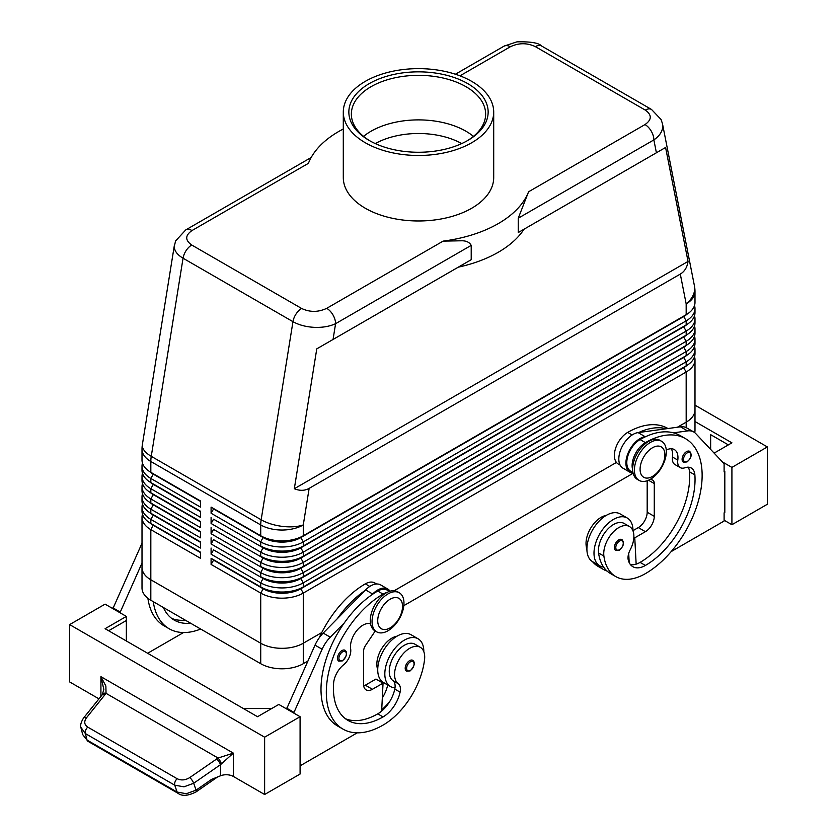 <?xml version="1.0" encoding="UTF-8"?>
<svg xmlns="http://www.w3.org/2000/svg" width="837" height="837" viewBox="0 0 837 837"><rect width="100%" height="100%" fill="white"/><g stroke="black" fill="none" stroke-linecap="round" stroke-linejoin="round"><path stroke-width="1.26" d="M375.3 143.587A62.126 35.865 180 0 1 461.7 143.587M686.528 451.645A6.267 3.62 -60 0 1 689.667 451.331C692.262 454.648 691.383 458.184 687.031 461.93L683.4 462.191A6.267 3.62 -60 0 1 682.783 461.647A6.267 3.62 -60 0 1 682.657 456.521A6.267 3.62 -60 0 1 686.528 451.645M618.815 539.865A6.267 3.62 -60 0 1 621.943 539.551C624.538 542.868 623.67 546.404 619.317 550.15L615.676 550.411A6.267 3.62 -60 0 1 615.059 549.867A6.267 3.62 -60 0 1 614.933 544.741A6.267 3.62 -60 0 1 618.815 539.865M632.992 530.909A27.579 15.924 120 0 0 632.992 530.658A27.579 15.924 120 0 0 627.29 518.03A27.579 15.924 120 0 0 606.03 525.416A27.579 15.924 120 0 0 593.998 553.173A27.579 15.924 120 0 0 599.711 565.791A27.579 15.924 120 0 0 603.561 567.026A59.301 34.233 -60 0 1 598.581 552.995A21.312 12.304 -60 0 1 606.752 530.25A21.312 12.304 -60 0 1 624.151 523.46L629.466 526.525A21.312 12.304 -60 0 1 633.735 533.901A21.312 12.304 -60 0 1 630.188 549.836A12.534 7.24 120 0 0 628.346 560.392A25.068 14.47 120 0 0 632.866 566.691A25.068 14.47 120 0 0 645.4 565.446A70.193 40.532 120 0 0 694.877 474.893A17.546 10.128 120 0 0 691.278 468.009A17.546 10.128 120 0 0 684.854 467.778A12.534 7.24 -60 0 1 680.261 467.611A12.534 7.24 -60 0 1 677.792 460.099A17.546 10.128 120 0 0 674.329 449.574A17.546 10.128 120 0 0 666.262 450.065M627.29 518.03L620.196 513.939A27.579 15.924 120 0 0 598.947 521.325A27.579 15.924 120 0 0 586.904 549.072A27.579 15.924 120 0 0 592.617 561.7L599.711 565.791M632.657 469.683A18.801 10.86 -60 0 1 634.98 454.481A18.801 10.86 -60 0 1 645.4 442.637A80.226 46.317 -60 0 1 685.513 438.661A80.226 46.317 -60 0 1 697.817 502.943A80.226 46.317 -60 0 1 645.4 573.638A59.301 34.233 -60 0 1 615.76 576.578A59.301 34.233 -60 0 1 603.895 556.061A21.312 12.304 -60 0 1 612.067 533.315A21.312 12.304 -60 0 1 629.466 526.525M632.96 472.507L630.69 471.2A18.801 10.86 -60 0 1 629.665 451.405A18.801 10.86 -60 0 1 640.085 439.561A80.226 46.317 -60 0 1 645.766 436.611A80.226 46.317 -60 0 1 673.471 432.834A80.226 46.317 -60 0 1 680.199 435.596L685.513 438.661M606.187 515.435A21.312 12.304 120 0 0 586.172 545.829A59.301 34.233 120 0 0 586.915 549.888M667.957 428.523L667.79 428.429A80.226 46.317 120 0 0 627.677 432.405A18.801 10.86 120 0 0 617.256 444.238A18.801 10.86 120 0 0 618.281 464.033L620.102 465.09M455.412 74.221L504.01 46.161A12.534 7.24 60 0 1 510.277 46.788C518.71 42.781 527.069 42.739 535.356 46.631L645.264 110.086C652.013 114.878 651.929 119.701 645.003 124.567L528.586 191.778L518.239 218.216L518.239 232.55L524.056 229.192A112.817 65.129 0 0 1 458.299 267.16L471.21 259.7L471.21 245.377C469.452 242.207 466.199 240.679 461.438 240.784L443.129 241.119L326.723 308.33C318.29 312.327 309.931 312.379 301.644 308.476L191.736 245.021C184.987 240.229 185.071 235.406 191.997 230.541A12.534 7.24 -120 0 0 185.73 229.924L175.582 240.972L174.263 246.528C174.389 250.901 177.318 254.804 183.052 258.214A12.534 7.24 -60 0 1 186.138 250.566A12.534 7.24 -60 0 1 191.736 245.021M645.003 124.567A12.534 7.24 60 0 1 651.27 131.179A12.534 7.24 60 0 1 653.864 139.915C659.629 135.918 662.58 131.336 662.737 126.157L662.412 123.405M518.239 232.55L665.582 147.479L688.035 261.426C687.198 267.296 684.624 271.512 680.303 274.086L309.146 488.369C304.762 490.827 299.824 490.942 294.321 488.735L316.773 348.862L471.21 259.7M301.644 308.476A12.534 7.24 120 0 0 296.047 314.011A12.534 7.24 120 0 0 292.96 321.67L261.165 519.777L151.256 456.322L183.052 258.214L292.96 321.67C298.893 324.997 305.986 326.89 314.262 327.351C322.527 327.665 329.632 326.44 335.585 323.678A12.534 7.24 -120 0 0 332.99 314.942A12.534 7.24 -120 0 0 326.723 308.33M153.265 524.904A26.575 15.338 0 0 0 153.307 524.925L150.827 523.491A30.08 17.368 180 0 1 142.008 511.208L142.008 507.107A30.08 17.368 0 0 0 150.827 519.39L200.461 548.047L200.461 541.905L150.827 513.248A30.08 17.368 180 0 1 142.008 500.976L142.008 496.875A30.08 17.368 0 0 0 150.827 509.158L200.461 537.814L200.461 531.673L150.827 503.016A30.08 17.368 180 0 1 142.008 490.733L142.008 486.642A30.08 17.368 0 0 0 150.827 498.925L200.461 527.582L200.461 521.441L150.827 492.784A30.08 17.368 180 0 1 142.008 480.501L142.008 476.41A30.08 17.368 0 0 0 150.827 488.693L200.461 517.35L200.461 511.208L150.827 482.551A30.08 17.368 180 0 1 142.008 470.268L142.008 466.178A30.08 17.368 0 0 0 150.827 478.45L200.461 507.107L200.461 500.965L150.827 472.309A30.08 17.368 180 0 1 142.008 460.036L142.008 449.207A30.08 17.368 180 0 0 150.827 461.49A30.08 17.368 -60 0 1 150.932 458.958A30.08 17.368 -60 0 1 151.256 456.322A30.08 13.538 9.1 0 1 142.311 445.556A30.08 13.538 9.1 0 1 142.395 444.447A30.08 30.08 0 0 0 142.008 449.207M142.489 514.274A30.08 17.368 0 0 0 142.008 517.35L142.008 567.496A30.08 17.368 180 0 1 142.008 567.12M153.265 514.661A26.575 15.338 0 0 0 153.307 514.682L150.827 513.248L150.827 509.158L153.307 504.857A26.575 15.338 180 0 1 149.949 502.493M142.489 504.041A30.08 17.368 0 0 0 142.008 507.107M153.265 504.429A26.575 15.338 0 0 0 153.307 504.449L150.827 503.016L150.827 498.925L153.307 494.625A26.575 15.338 180 0 1 149.949 492.261M142.489 493.809A30.08 17.368 0 0 0 142.008 496.875M153.265 494.196A26.575 15.338 0 0 0 153.307 494.217L150.827 492.784L150.827 488.693L153.307 484.393A26.575 15.338 180 0 1 149.949 482.028M142.489 483.577A30.08 17.368 0 0 0 142.008 486.642M153.265 483.964A26.575 15.338 0 0 0 153.307 483.985L150.827 482.551L150.827 478.45L153.307 474.16A26.575 15.338 180 0 1 149.949 471.786M142.489 473.334A30.08 17.368 0 0 0 142.008 476.41M153.265 473.721A26.575 15.338 0 0 0 153.307 473.742L150.827 472.309L150.827 461.49L260.725 524.945L260.725 535.764L211.091 507.107L260.725 535.764A30.08 17.368 180 0 0 282.006 540.859A30.08 17.368 180 0 0 303.276 535.764L303.276 524.945L309.146 488.369M142.489 463.102A30.08 17.368 0 0 0 142.008 466.178M683.735 367.286A26.575 15.338 180 0 1 683.693 367.307L300.797 588.369A26.575 15.338 180 0 1 282.006 592.868A26.575 15.338 180 0 1 263.216 588.369L211.091 558.289L211.091 564.42L260.725 593.077A30.08 17.368 0 0 0 282.006 598.173A30.08 17.368 0 0 0 303.276 593.077L686.173 372.015A30.08 17.368 0 0 0 694.992 359.732L694.992 409.879A30.08 17.368 180 0 1 686.183 422.162A30.08 17.368 0 0 0 694.992 409.879A30.08 17.368 180 0 0 694.992 409.502M211.091 564.42L213.571 560.131L263.216 588.788A26.575 15.338 0 0 0 282.006 593.276A26.575 15.338 0 0 0 300.797 588.788L303.276 586.946A30.08 17.368 180 0 1 282.006 592.031A30.08 17.368 180 0 1 260.725 586.946L211.091 558.289M282.006 648.319A30.08 17.368 0 0 0 303.276 643.234A30.08 17.368 180 0 1 260.725 643.234L150.817 579.779A30.08 17.368 180 0 1 142.008 567.496A30.08 17.368 0 0 0 150.827 579.779L260.725 643.234A30.08 17.368 0 0 0 282.006 648.319M142.008 567.496L142.008 587.961A30.08 17.368 0 0 0 150.817 600.244L260.725 663.71A30.08 17.368 0 0 0 303.276 663.71L303.276 643.234L321.764 632.563L303.276 643.234L303.276 593.077L300.797 588.788L683.693 367.715A26.575 15.338 0 0 0 687.051 365.35M303.276 546.006A30.08 17.368 180 0 1 282.006 551.091A30.08 17.368 180 0 1 260.725 546.006L263.216 547.44A26.575 15.338 180 0 0 282.006 551.928A26.575 15.338 180 0 0 300.797 547.44L303.276 546.006L303.276 541.905L686.173 320.843A30.08 17.368 0 0 0 694.992 308.56L694.992 312.651A30.08 17.368 180 0 1 686.173 324.934L303.276 546.006M683.735 316.114A26.575 15.338 180 0 1 683.693 316.135L300.797 537.605A26.575 15.338 0 0 1 282.006 542.104A26.575 15.338 0 0 1 263.216 537.605L213.571 508.948L211.091 513.248L260.725 541.905A30.08 17.368 0 0 0 282.006 547A30.08 17.368 0 0 0 303.276 541.905L300.797 537.605L683.693 316.543A26.575 15.338 0 0 0 687.051 314.178M303.276 556.239A30.08 17.368 180 0 1 282.006 561.324A30.08 17.368 180 0 1 260.725 556.239L263.216 557.672A26.575 15.338 180 0 0 282.006 562.161A26.575 15.338 180 0 0 300.797 557.672L303.276 556.239L303.276 552.148L686.173 331.075A30.08 17.368 0 0 0 694.992 318.792L694.992 322.894A30.08 17.368 180 0 1 686.173 335.166L303.276 556.239M683.735 326.346A26.575 15.338 180 0 1 683.693 326.367L300.797 547.848A26.575 15.338 0 0 1 282.006 552.336A26.575 15.338 0 0 1 263.216 547.848L213.571 519.191L211.091 523.491L260.725 552.148A30.08 17.368 0 0 0 282.006 557.233A30.08 17.368 0 0 0 303.276 552.148L300.797 547.848L683.693 326.775A26.575 15.338 0 0 0 687.051 324.411M303.276 566.471A30.08 17.368 180 0 1 282.006 571.556A30.08 17.368 180 0 1 260.725 566.471L263.216 567.904A26.575 15.338 180 0 0 282.006 572.403A26.575 15.338 180 0 0 300.797 567.904L303.276 566.471L303.276 562.38L686.173 341.308A30.08 17.368 0 0 0 694.992 329.025L694.992 333.126A30.08 17.368 180 0 1 686.173 345.409L303.276 566.471M683.735 336.579A26.575 15.338 180 0 1 683.693 336.6L300.797 558.08A26.575 15.338 0 0 1 282.006 562.569A26.575 15.338 0 0 1 263.216 558.08L213.571 529.423L211.091 533.724L260.725 562.38A30.08 17.368 0 0 0 282.006 567.465A30.08 17.368 0 0 0 303.276 562.38L300.797 558.08L683.693 337.008A26.575 15.338 0 0 0 687.051 334.643M303.276 576.703A30.08 17.368 180 0 1 282.006 581.799A30.08 17.368 180 0 1 260.725 576.703L263.216 578.137A26.575 15.338 180 0 0 282.006 582.636A26.575 15.338 180 0 0 300.797 578.137L303.276 576.703L303.276 572.613L686.173 351.55A30.08 17.368 0 0 0 694.992 339.267L694.992 343.358A30.08 17.368 180 0 1 686.173 355.641L303.276 576.703M683.735 346.821A26.575 15.338 180 0 1 683.693 346.842L300.797 568.313A26.575 15.338 0 0 1 282.006 572.811A26.575 15.338 0 0 1 263.216 568.313L213.571 539.656L211.091 543.956L260.725 572.613A30.08 17.368 0 0 0 282.006 577.697A30.08 17.368 0 0 0 303.276 572.613L300.797 568.313L683.693 347.25A26.575 15.338 0 0 0 687.051 344.875M683.735 357.054A26.575 15.338 180 0 1 683.693 357.075L300.797 578.545A26.575 15.338 0 0 1 282.006 583.044A26.575 15.338 0 0 1 263.216 578.545L213.571 549.888L211.091 554.188L260.725 582.845A30.08 17.368 0 0 0 282.006 587.93A30.08 17.368 0 0 0 303.276 582.845L686.173 361.783A30.08 17.368 0 0 0 694.992 349.5L694.992 353.591A30.08 17.368 180 0 1 686.173 365.874L303.276 586.946L303.276 582.845L300.797 578.545L683.693 357.483A26.575 15.338 0 0 0 687.051 355.118M680.303 274.086L686.173 303.883A30.08 17.368 180 0 0 694.992 291.6L694.992 302.419A30.08 17.368 180 0 1 686.173 314.702L300.797 537.197A26.575 15.338 180 0 1 282.006 541.696A26.575 15.338 180 0 1 263.216 537.197L260.725 535.764M388.012 630.742A22.568 13.026 -60 0 1 376.723 631.862A22.568 13.026 -60 0 1 373.271 613.783A22.568 13.026 -60 0 1 388.012 593.904A22.568 13.026 -60 0 1 399.291 592.784A22.568 13.026 -60 0 1 402.754 610.864A22.568 13.026 -60 0 1 388.012 630.742M390.136 627.876A17.546 10.128 -60 0 1 377.728 620.719A17.546 10.128 -60 0 1 390.136 599.219A17.546 10.128 -60 0 1 402.545 606.386A17.546 10.128 -60 0 1 390.136 627.876M375.876 631.286A22.568 13.026 -60 0 1 374.955 630.836A22.568 13.026 -60 0 1 371.492 612.757A22.568 13.026 -60 0 1 386.234 592.878A22.568 13.026 -60 0 1 397.523 591.759L399.291 592.784M650.37 442.428A22.568 13.026 120 0 0 635.628 462.317A22.568 13.026 120 0 0 639.091 480.396A22.568 13.026 120 0 0 650.37 479.277A22.568 13.026 120 0 0 665.112 459.387A22.568 13.026 120 0 0 661.648 441.308A22.568 13.026 120 0 0 650.37 442.428M652.494 447.753A17.546 10.128 120 0 0 640.085 469.243A17.546 10.128 120 0 0 652.494 476.41A17.546 10.128 120 0 0 664.902 454.92A17.546 10.128 120 0 0 652.494 447.753M661.648 441.308L659.88 440.293A22.568 13.026 120 0 0 648.591 441.402A22.568 13.026 120 0 0 633.86 461.292A22.568 13.026 120 0 0 637.313 479.371L639.091 480.396M319.211 637.846A80.226 46.317 -60 0 1 365.319 583.87A18.801 10.86 -60 0 1 374.725 582.939L376.545 583.996M377.728 669.59A21.312 12.304 -60 0 1 376.995 661.648A21.312 12.304 -60 0 1 397 636.204M386.799 592.565A18.801 10.86 120 0 0 383.043 594.103A80.226 46.317 120 0 0 330.636 664.798A80.226 46.317 120 0 0 342.94 729.079A80.226 46.317 120 0 0 383.043 725.114A59.301 34.233 120 0 0 424.547 659.608A21.312 12.304 120 0 0 420.289 647.294A21.312 12.304 120 0 0 404.878 651.992A21.312 12.304 120 0 0 394.719 671.891A21.312 12.304 120 0 0 398.266 683.735A12.534 7.24 -60 0 1 400.107 692.157A25.068 14.47 -60 0 1 383.043 716.922A70.193 40.532 -60 0 1 347.951 720.395A70.193 40.532 -60 0 1 333.576 683.484A17.546 10.128 -60 0 1 343.599 664.798A12.534 7.24 120 0 0 350.661 648.968A17.546 10.128 -60 0 1 356.562 630.847A17.546 10.128 -60 0 1 370.571 623.827M420.289 647.294L414.974 644.228A21.312 12.304 120 0 0 399.563 648.916A21.312 12.304 120 0 0 389.404 668.815A21.312 12.304 120 0 0 392.951 680.659A12.534 7.24 -60 0 1 395.001 687.836A27.579 15.924 -60 0 1 390.534 686.56A27.579 15.924 -60 0 1 384.821 673.942A27.579 15.924 -60 0 1 396.853 646.185A27.579 15.924 -60 0 1 418.102 638.798A27.579 15.924 -60 0 1 423.815 651.416A27.579 15.924 -60 0 1 423.815 651.678M390.534 686.56L383.44 682.469A27.579 15.924 -60 0 1 377.728 669.841A27.579 15.924 -60 0 1 389.77 642.094A27.579 15.924 -60 0 1 411.019 634.708L418.102 638.798M409.638 660.634A6.267 3.62 -60 0 1 412.767 660.32C415.466 662.611 414.587 666.147 410.14 670.918L406.5 671.18A6.267 3.62 -60 0 1 405.537 666.158A6.267 3.62 -60 0 1 409.638 660.634M341.914 650.6A6.267 3.62 -60 0 1 345.053 650.286C347.742 652.588 346.874 656.114 342.417 660.885L338.786 661.146A6.267 3.62 -60 0 1 337.824 656.124A6.267 3.62 -60 0 1 341.914 650.6M178.135 793.35A5.012 2.898 -60 0 1 178.03 793.298A5.012 2.898 -60 0 1 177.13 792.074L174.755 785.19L183.994 786.822L193.682 783.265L220.518 764.652L233.345 753.133L218.07 758.029L189.8 777.552C185.395 780.251 181.169 780.639 177.141 778.713L87.759 727.112A5.012 2.898 120 0 0 85.656 730.303A5.012 2.898 120 0 0 85.374 733.578L174.755 785.19A5.012 2.898 -60 0 1 175.038 781.904A5.012 2.898 -60 0 1 177.141 778.713M98.965 698.853L69.638 681.925L69.638 624.601L105.085 604.136L126.356 616.419L105.085 628.702L257.534 716.713L278.815 704.44L300.085 716.713L300.085 774.037L264.628 794.501L233.345 776.443A10.023 5.786 0 0 0 227.13 774.769A10.023 5.786 0 0 0 220.518 775.784L211.594 779.383L196.057 790.159L186.369 793.717L177.13 792.074L87.027 740.054A5.012 2.898 120 0 0 87.916 741.279A5.012 2.898 120 0 0 87.927 741.279L178.019 793.298A5.012 2.898 -60 0 1 178.019 793.298C182.089 796.405 188.095 795.945 196.036 791.907A5.012 1.433 -124.8 0 1 195.994 791.938M87.759 727.112C84.275 724.696 83.826 721.609 86.42 717.864L106.037 693.339L105.87 686.058L100.921 676.673L103.851 689.458M220.518 775.784L220.518 764.652A5.012 1.433 -124.8 0 0 218.928 761.607A5.012 1.433 -124.8 0 0 216.637 758.939M105.148 694.574A5.012 2.406 -141.2 0 0 102.627 694.459A5.012 2.406 -141.2 0 0 102.26 694.762A5.012 2.406 -141.2 0 0 102.25 694.773L83.522 718.062A5.012 2.406 -141.2 0 0 83.438 718.177M311.165 157.502L185.73 229.924M369.253 83.616A69.649 40.207 180 0 1 467.747 83.616A69.649 40.207 180 0 1 467.747 140.48L467.747 140.48A69.649 40.207 180 0 1 369.253 140.48A69.649 40.207 180 0 1 369.253 83.616M370.153 140.993A67.138 38.764 180 0 1 351.362 114.104A67.138 38.764 180 0 1 371.032 86.692A67.138 38.764 180 0 1 444.196 78.291A67.138 38.764 180 0 1 485.638 114.104A67.138 38.764 180 0 1 466.847 140.993M363.561 136.379A67.138 38.764 180 0 1 371.032 131.242A67.138 38.764 180 0 1 377.382 128.009A67.138 38.764 180 0 1 459.618 128.009A67.138 38.764 180 0 1 465.968 131.242A67.138 38.764 180 0 1 473.439 136.379M471.681 142.761A75.204 43.419 180 0 1 389.718 152.167A75.204 43.419 180 0 1 343.296 112.053A75.204 43.419 180 0 1 365.319 81.346A75.204 43.419 180 0 1 447.282 71.94A75.204 43.419 180 0 1 493.704 112.053A75.204 43.419 180 0 1 471.681 142.761M493.704 112.053L493.704 177.559A75.204 43.419 180 0 1 471.681 208.256A75.204 43.419 180 0 1 389.718 217.672A75.204 43.419 180 0 1 343.296 177.559L343.296 112.053M677.395 427.236L686.173 422.162L677.405 427.236M394.196 590.734L616.43 462.432L394.206 590.744M694.731 432.645A30.08 17.368 0 0 0 694.992 430.354L694.992 409.879M303.276 663.71L307.828 661.073M403.821 605.653L632.918 473.386M142.008 517.35A30.08 17.368 0 0 0 150.827 529.633L200.461 558.289L200.461 552.148L150.827 523.491L150.827 519.39L153.307 515.09A26.575 15.338 180 0 1 149.949 512.725M191.997 230.541L308.414 163.33A112.817 65.129 180 0 1 343.296 129.003M528.586 191.778A112.817 65.129 180 0 1 443.129 241.119M458.299 267.16L316.773 348.862M80.875 727.301L85.374 733.578L87.027 740.054L82.696 734.593L87.927 741.279M86.42 717.864A5.012 2.406 -141.2 0 0 83.899 717.759A5.012 2.406 -141.2 0 0 83.522 718.062C80.854 722.436 80.028 725.784 81.043 728.117L82.706 734.604M221.47 763.909A5.012 1.088 -120 0 0 218.07 758.029L106.037 693.339A5.012 2.668 -147.2 0 0 102.836 693.967A5.012 2.668 -147.2 0 0 102.784 694.051M264.628 794.501L264.628 737.188L300.085 716.713M69.638 624.601L264.628 737.188M767.362 504.251L767.362 446.937L731.915 467.402L731.915 524.715L767.362 504.251M694.992 405.15L767.362 446.937M710.644 449.406L710.644 434.654L728.368 444.886M694.992 421.524L731.915 442.836L714.128 453.11M722.425 461.93L731.915 467.402M724.11 520.216L731.915 524.715M671.201 551.583L724.11 521.032L724.11 512.84L724.821 512.432L724.821 471.493L724.11 471.085M724.821 471.493L724.11 471.911L724.11 463.719L695.704 433.535A25.068 14.47 120 0 0 693.747 431.976A25.068 14.47 120 0 0 687.533 430.919L673.471 432.834M693.747 431.976L686.654 427.885A25.068 14.47 120 0 0 680.45 426.818L666.378 428.743A80.226 46.317 -60 0 0 638.683 432.52L666.378 428.743M271.722 708.531L243.358 708.531M108.632 630.742L126.356 620.51L126.356 640.985M126.356 616.419L126.356 620.51M357.253 732.835L300.085 765.845M293.703 713.03L322.109 649.23A25.068 14.47 -60 0 1 330.28 637.177L344.342 622.854A80.226 46.317 120 0 0 337.614 726.014A80.226 46.317 120 0 0 340.366 727.395M112.89 608.635L141.296 544.835A25.068 14.47 -60 0 1 142.008 543.328M286.61 708.939L315.015 645.139A25.068 14.47 -60 0 1 323.187 633.086L365.581 589.918A20.057 11.582 -60 0 1 380.668 584.927L387.751 589.018A20.057 11.582 -60 0 1 390.073 591.204M363.697 685.963A12.534 7.24 120 0 0 365.319 685.2L375.959 679.058L383.043 683.149L381.662 711.073A25.068 14.47 -60 0 1 377.728 713.856A70.193 40.532 -60 0 1 345.388 718.69M375.342 630.836L365.56 645.442A7.523 4.342 120 0 0 363.551 651.416L363.551 684.174A12.534 7.24 120 0 0 366.146 689.908A12.534 7.24 120 0 0 372.413 689.29L383.043 683.149M293.703 712.214L286.61 708.123M389.404 591.414L387.133 590.106A18.801 10.86 120 0 0 377.728 591.037A80.226 46.317 120 0 0 372.046 594.647L372.664 594.008A20.057 11.582 -60 0 1 387.761 589.018M372.046 594.647A80.226 46.317 120 0 0 344.342 622.854M364.953 590.556A80.226 46.317 120 0 0 337.259 618.752M381.724 709.818A59.301 34.233 120 0 0 389.519 701.856M387.709 684.938A12.534 7.24 -60 0 1 387.698 685.001A25.068 14.47 -60 0 1 382.31 697.953M395.001 687.836A12.534 7.24 -60 0 1 394.792 689.092A25.068 14.47 -60 0 1 381.662 711.073M382.216 682.668A25.068 14.47 120 0 0 382.383 681.925A12.534 7.24 120 0 0 382.415 681.778M183.523 632.542L147.636 653.268M147.898 598.288A80.226 46.317 120 0 0 163.895 625.71L169.21 628.786A80.226 46.317 -60 0 1 153.255 601.657M119.973 612.736L142.008 563.06M112.89 607.819L119.973 611.92M185.259 620.133A70.193 40.532 -60 0 1 171.669 618.386M163.361 607.495A70.193 40.532 120 0 0 174.222 620.102A70.193 40.532 120 0 0 190.574 623.199M200.681 629.037A80.226 46.317 -60 0 1 169.21 628.786M694.992 308.56A30.08 17.368 0 0 0 694.511 305.495M686.183 427.634L686.173 372.015L683.693 367.715L686.173 365.874L686.173 361.783L683.693 357.483L686.173 355.641L686.173 351.55L683.693 347.25L686.173 345.409L686.173 341.308L683.693 337.008L686.173 335.166L686.173 331.075L683.693 326.775L686.173 324.934L686.173 320.843L683.693 316.543L686.173 314.702L686.173 303.883A30.08 20.496 -11.1 0 0 694.689 288.294A30.08 20.496 -11.1 0 0 694.417 285.783L662.506 123.855M694.992 318.792A30.08 17.368 0 0 0 694.511 315.727M694.992 329.025A30.08 17.368 0 0 0 694.511 325.959M694.992 339.267A30.08 17.368 0 0 0 694.511 336.192M694.992 349.5A30.08 17.368 0 0 0 694.511 346.424M211.091 507.107L211.091 513.248M211.091 517.35L211.091 523.491M211.091 527.582L211.091 533.724M211.091 537.814L211.091 543.956M211.091 548.047L211.091 554.188M694.992 359.732A30.08 17.368 0 0 0 694.511 356.667M260.725 663.71L260.725 593.077L263.216 588.788L260.725 586.946L260.725 582.845L263.216 578.137M200.461 501.384L153.307 474.16L200.461 500.965M200.461 511.616L153.307 484.393L200.461 511.208M200.461 521.849L153.307 494.625L200.461 521.441M200.461 532.081L153.307 504.857L200.461 531.673M200.461 542.313L153.307 515.09L200.461 541.905M200.461 552.556L153.307 525.333A26.575 15.338 180 0 1 149.949 522.958M150.817 600.244L150.827 529.633L153.307 524.925L200.461 552.148M688.035 261.426L294.321 488.735M665.582 147.479L524.056 229.192M629.194 562.621L629.058 560.047A25.068 14.47 120 0 1 628.315 560.267M607.107 571.085A59.301 34.233 -60 0 1 603.351 569.411A59.301 34.233 -60 0 1 597.796 564.693M592.47 561.617A59.301 34.233 120 0 0 598.026 566.346L603.351 569.411M680.261 467.611L674.946 464.545A12.534 7.24 -60 0 1 672.477 457.023A17.546 10.128 120 0 0 671.264 448.758M630.502 564.661A25.068 14.47 120 0 0 636.151 564.138A25.068 14.47 120 0 0 640.085 562.38A70.193 40.532 120 0 0 689.552 471.817A17.546 10.128 120 0 0 688.213 467.182M615.76 576.578L610.435 573.502A59.301 34.233 -60 0 1 603.561 567.026M628.713 553.414L629.058 560.047M647.179 480.741L647.179 512.234A12.534 7.24 -60 0 1 638.317 527.582L632.992 530.658M638.683 432.52L638.056 432.603A20.057 11.582 120 0 0 621.096 448.789A20.057 11.582 120 0 0 622.969 468.186L630.062 472.288A20.057 11.582 120 0 0 631.276 472.832L633.18 473.48M645.766 436.611L645.149 436.694A20.057 11.582 120 0 0 628.189 452.88A20.057 11.582 120 0 0 630.062 472.288M650.359 479.287L652.253 479.925A7.523 4.342 -60 0 1 652.714 480.135A7.523 4.342 -60 0 1 654.272 483.577L654.272 516.324A12.534 7.24 -60 0 1 645.4 531.673L634.77 537.814L636.151 564.138M634.77 537.814L633.86 537.291M687.24 452.869A5.263 3.045 -60 0 1 690.964 455.014A5.263 3.045 -60 0 1 687.24 461.469A5.263 3.045 -60 0 1 684.091 461.271A5.263 3.045 -60 0 1 683.986 456.971A5.263 3.045 -60 0 1 687.24 452.869M619.526 541.089A5.263 3.045 -60 0 1 623.251 543.244A5.263 3.045 -60 0 1 619.526 549.689A5.263 3.045 -60 0 1 616.367 549.501A5.263 3.045 -60 0 1 616.262 545.19A5.263 3.045 -60 0 1 619.526 541.089M640.085 439.561L645.4 442.637M586.172 545.829L587.04 546.331M518.239 218.216L653.864 139.915L656.407 152.784M535.356 46.631A12.534 7.24 -60 0 1 540.953 45.711A12.534 7.24 -60 0 1 541.602 46.004A12.534 7.24 -60 0 1 541.623 46.014L651.531 109.469A12.534 7.24 120 0 0 651.51 109.459A12.534 7.24 120 0 0 650.862 109.155A12.534 7.24 120 0 0 645.264 110.086M260.841 522.414A30.08 17.368 120 0 0 260.725 524.945A30.08 17.368 180 0 0 282.006 530.03A30.08 17.368 180 0 0 303.276 524.945A30.08 13.538 9.1 0 1 282.31 526.379A30.08 13.538 9.1 0 1 261.165 519.777A30.08 17.368 120 0 0 260.841 522.414M333.053 339.466L335.585 323.678L471.21 245.377M263.216 567.904L260.725 572.613L260.725 576.703M263.216 557.672L260.725 562.38L260.725 566.471M263.216 547.44L260.725 552.148L260.725 556.239M263.216 537.197L260.725 541.905L260.725 546.006M365.319 583.87L369.776 586.444M413.499 666.629A5.263 3.045 120 0 0 413.604 662.203A5.263 3.045 120 0 0 410.35 661.858A5.263 3.045 120 0 0 406.625 668.303A5.263 3.045 120 0 0 410.35 670.458A5.263 3.045 120 0 0 413.499 666.629M345.786 656.595A5.263 3.045 120 0 0 345.89 652.169A5.263 3.045 120 0 0 342.626 651.824A5.263 3.045 120 0 0 338.901 658.28A5.263 3.045 120 0 0 342.626 660.424A5.263 3.045 120 0 0 345.786 656.595M217.568 776.966L196.046 791.907A5.012 1.433 -124.8 0 0 196.057 790.159L193.682 783.265A5.012 1.433 -124.8 0 0 192.091 780.23A5.012 1.433 -124.8 0 0 189.8 777.552M233.345 776.443L233.345 753.133L100.921 676.673L100.921 696.436M459.973 75.832L510.277 46.788M372.413 689.29L365.319 685.2M322.109 649.23L315.015 645.139M330.28 637.177L323.187 633.086M372.664 594.008L365.581 589.918M392.951 680.659L398.266 683.735M394.792 689.092L400.107 692.157M377.728 713.856L383.043 716.922M377.728 591.037L383.043 594.103M382.383 681.925L387.698 685.001M141.296 544.835L142.008 545.253M683.693 316.135L686.173 314.702L683.693 316.135M683.693 326.367L686.173 324.934L683.693 326.367M683.693 336.6L686.173 335.166L683.693 336.6M683.693 346.842L686.173 345.409L683.693 346.842M683.693 357.075L686.173 355.641L683.693 357.075M263.216 588.369L260.725 586.946M683.693 367.307L686.173 365.874L683.693 367.307M627.677 432.405L632.134 434.978M628.21 555.527L628.838 555.883M672.477 457.023L677.792 460.099M689.552 471.817L694.877 474.893M640.085 562.38L645.4 565.446M598.581 552.995L603.895 556.061M645.149 436.694L638.056 432.603M687.533 430.919L680.45 426.818M645.4 531.673L638.317 527.582M654.272 516.324L647.179 512.234M654.272 483.577L648.487 480.229M174.378 245.22L142.395 444.447M153.307 524.925L150.827 523.491M153.307 514.682L150.827 513.248M153.307 504.449L150.827 503.016M153.307 494.217L150.827 492.784M153.307 483.985L150.827 482.551M153.307 473.742L150.827 472.309M374.955 630.836L376.723 631.862M103.851 689.447L102.26 694.762M342.94 729.079L337.614 726.014M504.01 46.161L516.931 41.85C530.595 41.526 538.829 42.907 541.602 46.004M662.506 123.834L661.084 119.513L651.51 109.459M694.992 291.6A30.08 30.08 0 0 0 694.417 285.783"/></g></svg>
